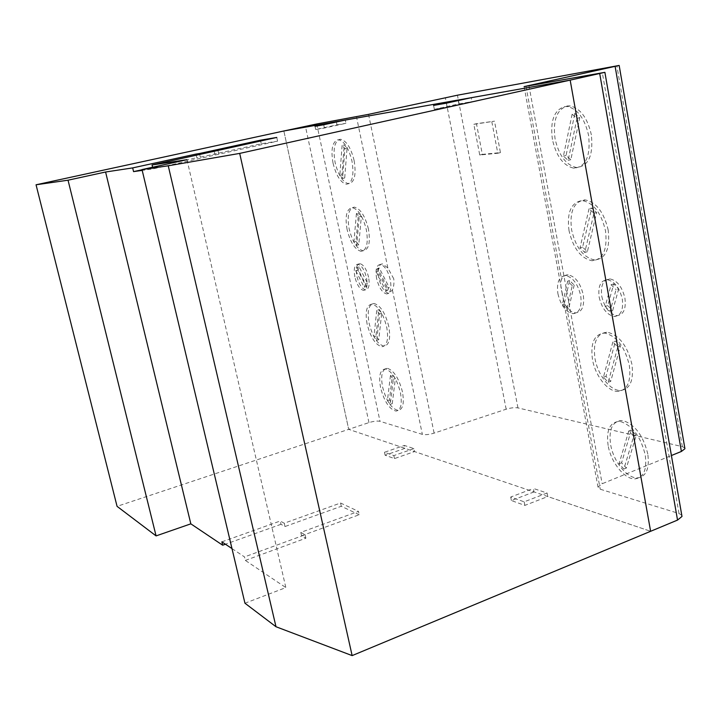 <?xml version="1.0" encoding="UTF-8"?>
<svg xmlns="http://www.w3.org/2000/svg" width="721" height="721" viewBox="0 0 721 721"><rect width="100%" height="100%" fill="white"/><g stroke="black" fill="none" stroke-linecap="round" stroke-linejoin="round"><path stroke-width="0.54" stroke-dasharray="3.6 2.7" d="M333.03 163.09C330.741 149.779 332.291 142.019 337.662 139.811L338.699 139.793C344.431 141.415 348.847 148.499 351.965 161.044C354.245 175.509 352.371 183.233 346.341 184.225C340.564 182.611 336.121 175.564 333.03 163.09M354.119 160.549C351.01 148.003 346.576 140.928 340.835 139.315L339.789 139.333C334.409 141.541 332.85 149.301 335.13 162.604C338.221 175.068 342.664 182.107 348.459 183.711C354.507 182.719 356.39 174.996 354.119 160.549M347.098 229.521C344.872 216.498 346.486 209.225 351.947 207.702L352.416 207.711C358.4 209.342 363.033 216.642 366.313 229.629C368.494 243.139 366.737 250.367 361.05 251.314C355.002 249.682 350.352 242.418 347.098 229.521M368.431 229.071C365.159 216.102 360.518 208.811 354.516 207.179L354.056 207.17C348.576 208.702 346.945 215.976 349.171 228.99C352.416 241.877 357.066 249.133 363.132 250.755C368.837 249.799 370.603 242.571 368.431 229.071M354.849 276.837C353.515 269.032 354.516 264.823 357.841 264.219L357.859 264.219C361.572 265.229 364.456 269.762 366.52 277.81C367.818 285.615 366.827 289.806 363.537 290.383C359.797 289.382 356.904 284.867 354.849 276.837M368.593 277.234C366.538 269.194 363.645 264.67 359.923 263.661L359.905 263.652C356.571 264.265 355.561 268.464 356.886 276.269C358.941 284.299 361.843 288.806 365.592 289.806C368.891 289.22 369.882 285.029 368.593 277.234M367.088 323.936C364.979 311.706 366.574 305.091 371.874 304.109L372.252 304.145C378.489 306.182 383.302 313.806 386.69 327.028C388.727 339.249 387.15 345.819 381.959 346.729C375.542 345.062 370.585 337.464 367.088 323.936M388.763 326.406C385.384 313.193 380.562 305.578 374.316 303.55L373.938 303.514C368.62 304.505 367.007 311.111 369.125 323.341C372.613 336.851 377.57 344.449 384.005 346.107C389.214 345.188 390.8 338.618 388.763 326.406M380.571 387.574C378.552 376.146 380.021 369.954 384.978 369.008L385.933 369.125C392.242 371.748 397.064 379.579 400.416 392.63C402.354 404.03 400.903 410.177 396.054 411.078C389.403 409.375 384.239 401.534 380.571 387.574M402.462 391.963C399.119 378.922 394.288 371.099 387.961 368.485L387.006 368.368C382.04 369.323 380.562 375.515 382.572 386.934C386.24 400.885 391.404 408.708 398.073 410.411C402.94 409.51 404.4 403.354 402.462 391.963M552.403 139.432C550.042 121.047 554.088 110.097 564.561 106.591L567.571 106.573C577.8 109.132 584.821 118.785 588.624 135.53C590.724 156.277 585.749 167.155 573.727 168.173C563.317 165.695 556.206 156.124 552.403 139.432M591.355 134.854C587.561 118.127 580.54 108.492 570.284 105.942L567.265 105.96C556.774 109.475 552.71 120.416 555.062 138.783C558.856 155.457 565.967 165.019 576.394 167.488C588.453 166.461 593.437 155.583 591.355 134.854M569.031 230.738C566.751 212.893 570.897 202.871 581.459 200.654L582.802 200.699C593.789 203.187 601.359 213.263 605.532 230.936C607.578 249.709 603.08 259.65 592.022 260.75C580.847 258.325 573.177 248.321 569.031 230.738M608.209 230.17C604.045 212.515 596.465 202.457 585.461 199.978L584.118 199.933C573.528 202.159 569.365 212.181 571.636 229.999C575.773 247.573 583.442 257.559 594.645 259.975C605.721 258.866 610.245 248.925 608.209 230.17M599.169 297.178C601.918 308.552 606.974 314.987 614.328 316.474C620.88 315.744 623.539 309.958 622.295 299.107C619.546 287.742 614.544 281.289 607.298 279.73L607.235 279.73C600.53 280.478 597.844 286.291 599.169 297.178M601.774 296.367C604.522 307.732 609.578 314.149 616.942 315.627C623.512 314.897 626.179 309.102 624.945 298.269C622.196 286.922 617.194 280.469 609.939 278.919L609.876 278.919C603.153 279.667 600.458 285.489 601.774 296.367M592.473 359.464C590.319 343.151 594.23 334.364 604.198 333.102L605.279 333.192C616.879 336.365 624.891 347.062 629.334 365.277C631.29 381.472 627.459 390.178 617.852 391.404C607.632 391.692 595.195 375.776 592.473 359.464M631.938 364.375C627.504 346.179 619.483 335.499 607.857 332.345L606.776 332.255C596.79 333.526 592.869 342.313 595.005 358.607C597.718 374.902 610.164 390.8 620.411 390.503C630.037 389.268 633.885 380.562 631.938 364.375M608.145 445.551C606.1 430.807 609.56 422.767 618.501 421.461L621.187 421.758C632.849 426.021 640.861 437.106 645.232 454.996C647.107 469.614 643.727 477.572 635.102 478.87C624.638 479.627 610.912 462.359 608.145 445.551M647.791 454.014C643.429 436.142 635.408 425.075 623.728 420.821L621.033 420.532C612.066 421.857 608.596 429.887 610.633 444.623C613.391 461.413 627.126 478.654 637.616 477.879C646.259 476.572 649.657 468.623 647.791 454.014M376.65 278.657C375.19 269.861 376.416 265.121 380.309 264.445L380.327 264.445C384.663 265.598 387.988 270.708 390.295 279.793C391.719 288.58 390.512 293.294 386.663 293.943C382.292 292.807 378.958 287.715 376.65 278.657M393.756 278.82L387.844 267.969L382.436 263.868C378.525 264.544 377.299 269.275 378.75 278.063C381.058 287.12 384.392 292.203 388.772 293.339L392.413 290.004C393.765 287.039 394.207 283.317 393.756 278.82M557.919 293.744C560.794 305.506 565.85 312.148 573.105 313.671C579.558 312.905 582.09 306.894 580.702 295.646C577.827 283.876 572.816 277.206 565.661 275.629L565.615 275.629C559.018 276.422 556.45 282.461 557.919 293.744M562.001 292.501C562.605 298.143 564.164 303.054 566.688 307.218C569.59 310.787 572.573 312.671 575.637 312.869C582.099 312.103 584.65 306.092 583.271 294.853C580.387 283.065 575.358 276.404 568.175 274.863C565.3 274.782 563.092 276.26 561.542 279.288C560.415 282.749 560.568 287.156 562.001 292.501M574.195 285.11L568.716 308.66L564.21 304.073L569.599 280.541L574.195 285.11L572.267 285.696L567.67 281.127L562.317 304.659L566.814 309.255L572.267 285.696M568.716 308.66L566.814 309.255M564.21 304.073L562.317 304.659M569.599 280.541L567.67 281.127M387.556 290.491L389.151 287.391L379.255 267.978L377.714 271.123L387.556 290.491L385.969 290.942L376.128 271.565L377.669 268.419L387.556 287.85L385.969 290.942M377.714 271.123L376.128 271.565M389.151 287.391L387.556 287.85M379.255 267.978L377.669 268.419M681.778 515.245L679.011 513.514L600.232 489.217L597.988 486.99L602.152 483.746L671.413 455.519M684.797 447.966L682.336 446.65L517.957 407.906C514.731 407.374 510.801 407.816 506.16 409.204L434.114 433.132C429.238 434.601 425.318 435.015 422.353 434.375L380.012 421.325C377.308 420.767 373.613 421.199 368.954 422.605L348.703 429.337L650.621 531.296L547.771 496.562L547.086 493.029L533.351 488.441L534.018 491.92L414.548 451.571L413.926 448.606L404.355 445.416L404.968 448.336L348.703 429.337L117.063 506.349M628.784 430.951L619.087 463.738L623.863 469.02L633.714 436.232L628.784 430.951L631.326 430.013L636.264 435.277L626.36 468.055L621.583 462.783L631.326 430.013M621.583 462.783L619.087 463.738M626.36 468.055L623.863 469.02M636.264 435.277L633.714 436.232M612.859 341.961L603.432 377.245L608.2 382.247L617.789 346.936L612.859 341.961L615.455 341.105L620.384 346.062L610.741 381.355L605.973 376.371L615.455 341.105M605.973 376.371L603.432 377.245M610.741 381.355L608.2 382.247M620.384 346.062L617.789 346.936M618.726 288.824L612.67 310.562L607.785 305.632L613.742 283.912L618.726 288.824L616.076 289.653L610.056 311.4L605.171 306.461L611.102 284.723L616.076 289.653M612.67 310.562L610.056 311.4M607.785 305.632L605.171 306.461M613.742 283.912L611.102 284.723M589.039 208.775L580.017 247.898L584.776 252.449L593.951 213.263L589.039 208.775L591.707 208.036L596.627 212.524L587.39 251.683L582.622 247.141L591.707 208.036M582.622 247.141L580.017 247.898M587.39 251.683L584.776 252.449M596.627 212.524L593.951 213.263M572.132 114.215L563.407 156.142L568.148 160.359L577.034 118.361L572.132 114.215L574.844 113.576L579.756 117.712L570.816 159.683L566.066 155.466L574.844 113.576M566.066 155.466L563.407 156.142M570.816 159.683L568.148 160.359M579.756 117.712L577.034 118.361M390.44 375.605L387.42 400.624L390.241 404.319L393.315 379.282L390.44 375.605L392.476 374.956L395.36 378.633L392.251 403.661L389.43 399.975L392.476 374.956M389.43 399.975L387.42 400.624M392.251 403.661L390.241 404.319M395.36 378.633L393.315 379.282M376.741 310.4L373.938 336.77L376.741 340.303L379.597 313.914L376.741 310.4L378.804 309.796L381.67 313.302L378.777 339.69L375.965 336.157L378.804 309.796M375.965 336.157L373.938 336.77M378.777 339.69L376.741 340.303M381.67 313.302L379.597 313.914M355.732 270.645L364.159 287.129L365.565 284.056L357.102 267.527L355.732 270.645L357.787 270.087L359.157 266.968L367.629 283.479L366.214 286.552L357.787 270.087M366.214 286.552L364.159 287.129M367.629 283.479L365.565 284.056M359.157 266.968L357.102 267.527M356.408 213.605L353.921 242.022L356.706 245.311L359.238 216.868L356.408 213.605L358.517 213.065L361.356 216.327L358.779 244.761L355.994 241.472L358.517 213.065M355.994 241.472L353.921 242.022M358.779 244.761L356.706 245.311M361.356 216.327L359.238 216.868M342.087 145.462L339.843 175.347L342.601 178.466L344.908 148.544L342.087 145.462L344.232 144.975L347.053 148.057L344.71 177.961L341.943 174.843L344.232 144.975M341.943 174.843L339.843 175.347M344.71 177.961L342.601 178.466M347.053 148.057L344.908 148.544M491.83 121.786L497.796 153.249L479.735 155.006L473.832 124.309L494.498 121.164L476.455 123.706L482.331 154.375L500.446 152.609L494.498 121.164M500.446 152.609L497.796 153.249M482.331 154.375L479.735 155.006M476.455 123.706L473.832 124.309M283.849 130.979L348.703 429.337L283.849 130.979M196.22 155.303L196.779 157.719L200.312 157.178L261.254 143.776L277.594 141.154L152.978 168.867L142.217 170.39M199.708 154.537L200.312 157.178M142.064 169.75L196.779 157.719M218.003 150.527L218.869 154.348M214.227 151.356L215.038 154.934M152.6 167.245L152.978 168.867M276.783 137.441L277.594 141.154M260.642 140.974L261.254 143.776M458.277 100.552L458.916 103.878L434.348 109.322L447.137 107.141L472.039 101.625L471.282 97.696M433.582 105.428L434.348 109.322M446.362 103.175L447.137 107.141M458.916 103.878L472.039 101.625M336.374 122.011L336.977 124.85L315.69 129.519L324.414 128.032L345.954 123.309L345.278 120.065M315.005 126.301L315.69 129.519M323.729 124.769L324.414 128.032M336.977 124.85L345.954 123.309M186.964 159.683L285.849 587.597L244.951 603.225M231.982 548.582L244.509 556.918L245.338 560.415L285.849 587.597M245.338 560.415L305.884 538.208L301.576 535.802L359.22 514.74L358.49 511.387L300.801 532.386L305.1 534.766L244.509 556.918M301.576 535.802L300.801 532.386M284.218 523.221L284.984 526.537L280.983 524.302L280.226 521.013L284.218 523.221L340.555 503.015L358.49 511.387M359.22 514.74L341.276 506.277L284.984 526.537M341.276 506.277L340.555 503.015M305.884 538.208L305.1 534.766M221.87 541.859L280.226 521.013M280.983 524.302L225.43 544.22M404.968 448.336L385.113 455.221L394.477 458.583L414.548 451.571M534.018 491.92L511.387 500.554L524.861 505.394L547.771 496.562M413.926 448.606L393.837 455.6L384.482 452.274L404.355 445.416M394.477 458.583L393.837 455.6M385.113 455.221L384.482 452.274M547.086 493.029L524.167 501.834L510.702 497.048L533.351 488.441M524.861 505.394L524.167 501.834M511.387 500.554L510.702 497.048M525.997 86.376L561.542 279.288M528.989 85.844L602.152 483.746M566.688 307.218L600.232 489.217M392.413 290.004L422.353 434.375M368.539 114.36L434.114 433.132M387.844 267.969L356.498 116.82M679.011 513.514L602.332 72.668M316.726 123.967L380.012 421.325M368.954 422.605L305.416 126.292M506.16 409.204L445.353 97.677M682.336 446.65L616.87 65.773M517.957 407.906L457.447 95.199M340.835 139.315L338.699 139.793M354.516 207.179L352.416 207.711M359.905 263.652L357.841 264.219M373.938 303.514L371.874 304.109M387.006 368.368L384.978 369.008M570.284 105.942L567.571 106.573M585.461 199.978L582.802 200.699M614.319 316.474L616.942 315.627M606.776 332.255L604.198 333.102M621.033 420.532L618.501 421.461M382.436 263.868L380.309 264.445M573.096 313.671L575.637 312.869M568.175 274.863L565.615 275.629M388.772 293.339L386.663 293.943M524.122 86.673L597.988 486.99M637.616 477.879L635.102 478.87M620.411 390.503L617.852 391.404M609.876 278.919L607.235 279.73M594.645 259.975L592.022 260.75M576.394 167.488L573.727 168.173M398.073 410.411L396.054 411.078M384.005 346.107L381.959 346.729M365.592 289.806L363.537 290.383M363.132 250.755L361.05 251.314M348.459 183.711L346.341 184.225"/><path stroke-width="1.08" d="M142.217 170.39L133.556 171.616L132.673 167.903L105.59 172.004L68.035 180.196L36.05 184.783L283.849 130.979L336.301 121.66L315.005 126.301L323.729 124.769L345.278 120.065L458.168 100.021L433.582 105.428L446.362 103.175L471.282 97.696L570.167 80.13L283.849 130.979L316.726 123.967L368.539 114.36L457.447 95.199L619.168 65.44L524.113 86.619L604.892 72.334L570.167 80.13L650.621 531.296L677.533 520.084L681.985 516.452L681.778 515.245M671.413 455.519L681.39 451.454L684.923 448.732L684.797 447.966M132.673 167.903L195.941 154.078L196.22 155.303M195.941 154.078L199.474 153.51L199.708 154.537M133.556 171.616L142.064 169.75M199.474 153.51L260.461 140.18L276.783 137.441L152.059 164.974L152.6 167.245M260.461 140.18L260.642 140.974M239.696 153.402L352.136 655.605L650.621 531.296L570.167 80.13L239.696 153.402L168.245 165.803L142.019 169.57L186.964 159.683L152.059 164.974M458.168 100.021L458.277 100.552M168.245 165.803L275.99 626.738L352.136 655.605M142.019 169.57L244.951 603.225L275.99 626.738M105.59 172.004L190.831 523.843L222.672 545.211L221.87 541.859L231.982 548.582M225.43 544.22L222.672 545.211M36.05 184.783L117.063 506.349L156.078 535.901L190.831 523.843M68.035 180.196L156.078 535.901M677.533 520.084L599.719 73.587M615.121 66.404L681.39 451.454M604.892 72.334L681.985 516.452M619.168 65.44L684.923 448.732"/></g></svg>
